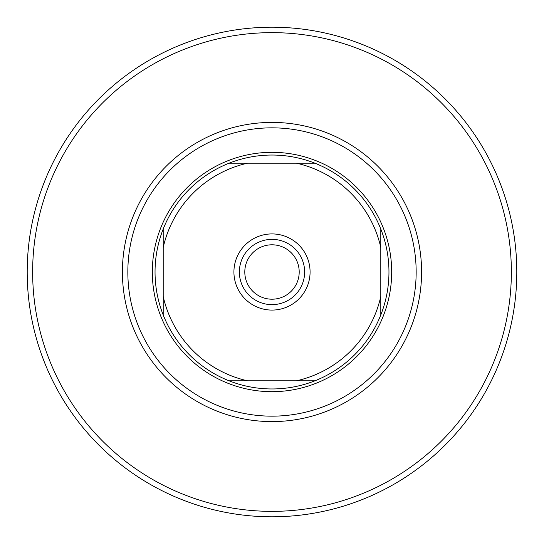 <?xml version="1.0" encoding="UTF-8"?>
<svg xmlns="http://www.w3.org/2000/svg" width="544" height="544" viewBox="0 0 544 544"><rect width="100%" height="100%" fill="white"/><g stroke="black" fill="none" stroke-linecap="round" stroke-linejoin="round"><path stroke-width="0.82" d="M127.84 272A144.16 144.16 0 0 0 272 416.16A144.16 144.16 0 0 0 416.16 272A144.16 144.16 0 0 0 272 127.84A144.16 144.16 0 0 0 127.84 272M272 421.593A149.593 149.593 0 0 1 122.407 272A149.593 149.593 0 0 1 272 122.407A149.593 149.593 0 0 1 421.593 272A149.593 149.593 0 0 1 272 421.593M272 511.36A239.36 239.36 0 0 0 511.36 272A239.36 239.36 0 0 0 272 32.64A239.36 239.36 0 0 0 32.64 272A239.36 239.36 0 0 0 272 511.36M272 516.8A244.8 244.8 0 0 0 516.8 272A244.8 244.8 0 0 0 272 27.2A244.8 244.8 0 0 0 27.2 272A244.8 244.8 0 0 0 272 516.8M272 310.08A38.08 38.08 0 0 1 233.92 272A38.08 38.08 0 0 1 272 233.92A38.08 38.08 0 0 1 310.08 272A38.08 38.08 0 0 1 272 310.08M272 239.36A32.64 32.64 0 0 0 239.36 272A32.64 32.64 0 0 0 272 304.64A32.64 32.64 0 0 0 304.64 272A32.64 32.64 0 0 0 272 239.36M299.2 272A27.2 27.2 0 0 0 272 244.8A27.2 27.2 0 0 0 244.8 272A27.2 27.2 0 0 0 272 299.2A27.2 27.2 0 0 0 299.2 272M272 388.96A116.96 116.96 0 0 0 314.922 380.8L229.078 380.8A116.96 116.96 0 0 1 163.2 314.922L163.2 229.078A116.96 116.96 0 0 1 229.078 163.2L314.922 163.2A116.96 116.96 0 0 0 229.078 163.2L247.52 163.2A111.52 111.52 0 0 0 163.2 247.52L163.2 229.078A116.96 116.96 0 0 0 163.2 314.922L163.2 296.48A111.52 111.52 0 0 0 247.52 380.8L229.078 380.8A116.96 116.96 0 0 0 272 388.96M272 152.32A119.68 119.68 0 0 1 391.68 272A119.68 119.68 0 0 1 272 391.68A119.68 119.68 0 0 1 152.32 272A119.68 119.68 0 0 1 272 152.32M380.8 314.922A116.96 116.96 0 0 0 380.8 229.078L380.8 314.922A116.96 116.96 0 0 1 314.922 380.8L296.48 380.8A111.52 111.52 0 0 0 380.8 296.48L380.8 314.922M314.922 163.2A116.96 116.96 0 0 1 380.8 229.078L380.8 247.52A111.52 111.52 0 0 0 296.48 163.2L314.922 163.2"/></g></svg>
